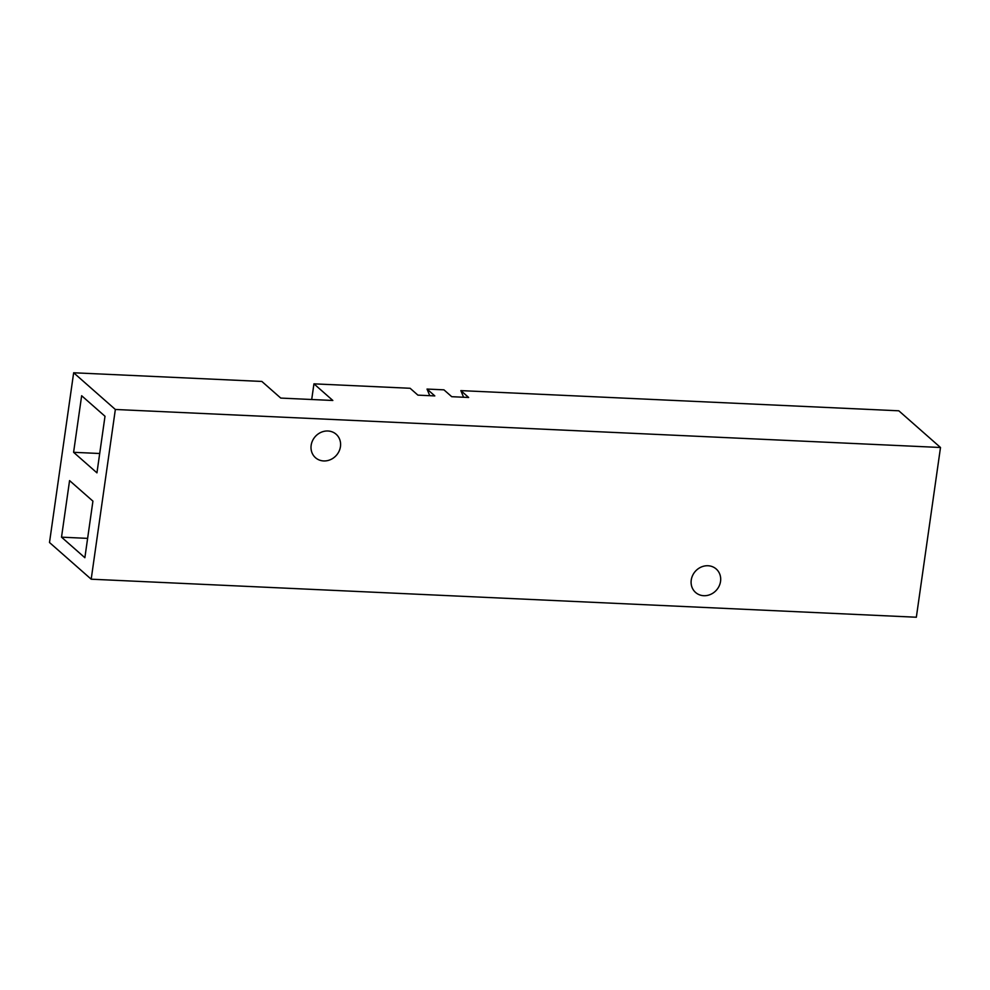 <?xml version="1.0" encoding="UTF-8"?>
<svg xmlns="http://www.w3.org/2000/svg" width="990" height="990" viewBox="0 0 990 990"><rect width="100%" height="100%" fill="white"/><g stroke="black" fill="none" stroke-linecap="round" stroke-linejoin="round"><path stroke-width="1.49" d="M708.023 565.748A15.63 14.132 -48.6 0 1 716.216 569.003A15.63 14.132 -48.6 0 1 719.173 585.993A15.63 14.132 -48.6 0 1 703.766 595.708A15.63 14.132 -48.6 0 1 695.574 592.453A15.63 14.132 -48.6 0 1 692.616 575.462A15.63 14.132 -48.6 0 1 708.023 565.748M327.938 430.996A15.63 14.132 -48.6 0 1 336.13 434.239A15.63 14.132 -48.6 0 1 339.075 451.23A15.63 14.132 -48.6 0 1 323.668 460.944A15.63 14.132 -48.6 0 1 315.476 457.702A15.63 14.132 -48.6 0 1 312.531 440.711A15.63 14.132 -48.6 0 1 327.938 430.996M91.191 579.2L115.347 409.476L940.5 447.492L916.344 617.228L91.191 579.2L49.5 542.508L73.656 372.772L261.855 381.447L280.752 398.079L332.838 400.48L313.941 383.848L410.12 388.278L417.904 395.134L434.808 395.913L427.036 389.058L429.759 395.678M427.036 389.058L443.941 389.837L451.725 396.693L468.641 397.473L460.857 390.617L463.58 397.238M313.941 383.848L311.702 399.514M99.705 453.507L73.594 452.306L81.65 395.728L105.002 416.27L96.946 472.849L73.594 452.306M87.627 538.374L61.516 537.162L69.572 480.596L92.924 501.138L84.868 557.716L61.516 537.162M73.656 372.772L115.347 409.476M460.857 390.617L898.809 410.8L940.5 447.492"/></g></svg>
